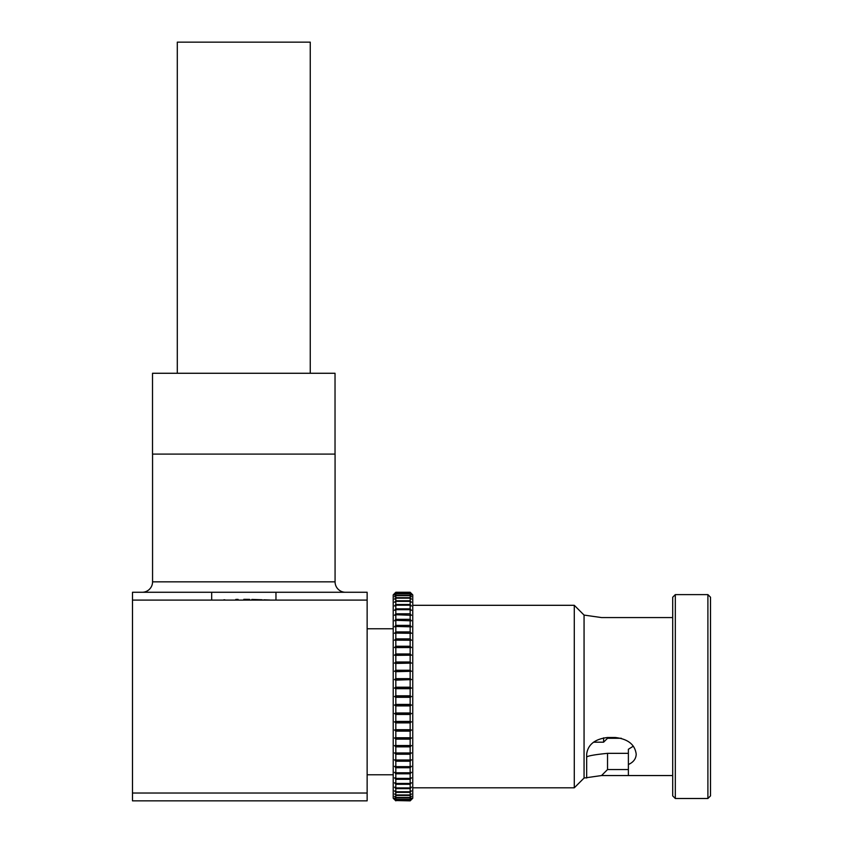 <?xml version="1.0" encoding="UTF-8"?>
<svg xmlns="http://www.w3.org/2000/svg" width="843" height="843" viewBox="0 0 843 843"><rect width="100%" height="100%" fill="white"/><g stroke="black" fill="none" stroke-linecap="round" stroke-linejoin="round"><path stroke-width="1.26" d="M621.302 738.278L607.529 738.278L603.609 742.188L603.609 737.846M607.529 738.278L607.529 737.509L615.348 737.509C628.003 739.016 634.958 744.569 636.202 754.169C636.043 758.784 633.441 762.241 628.383 764.527L628.383 775.549L672.703 775.549M603.609 742.188L593.535 742.188M393.207 774.78L367.137 774.78M367.137 628.773L393.207 628.773M154.859 454.092L335.029 454.092L335.029 373.27L152.52 373.27L152.52 454.092L335.071 454.092L335.071 581.839A10.432 10.432 0 0 0 345.504 592.271M411.205 593.314L412.764 594.884L412.764 798.247L410.162 800.85L395.82 800.555L410.162 800.85M410.162 608.846L410.162 605.2L395.82 605.2L395.82 608.846L410.162 608.846L411.458 610.343L410.162 609.668L395.82 609.668L395.82 613.799L410.162 613.799L411.458 615.295L395.82 614.726L395.82 619.331L410.162 619.331L411.458 620.796L395.82 620.343L395.82 625.38L410.162 625.38L411.458 626.813L395.82 626.486L395.82 631.913L410.162 631.913L411.458 633.304L395.82 633.104L395.82 638.889L410.162 638.889L411.458 640.237L395.82 640.153L395.82 646.265L410.162 646.265L411.458 647.55L395.82 647.582L395.82 653.978L410.162 653.978L411.458 655.19L395.82 655.359L395.82 661.987L410.162 661.987L411.458 663.125L395.82 663.409L395.82 670.238L410.162 670.238L411.458 671.281L395.82 671.692L395.82 678.657L410.162 678.657L411.458 679.606L395.82 680.132L395.82 687.203L410.162 687.203L411.458 688.057L410.162 688.699L395.82 688.699L395.82 695.812L410.162 695.812L411.458 696.56L410.162 697.309L395.82 697.309L395.82 704.421L410.162 704.421L410.162 697.309M410.162 704.421L411.458 705.064L410.162 705.918L395.82 705.918L395.82 712.988L410.162 712.988L410.162 705.918M410.162 712.988L411.458 713.515L410.162 714.464L395.82 714.464L395.82 721.429L410.162 721.429L410.162 714.464M410.162 721.429L411.458 721.84L410.162 722.894L395.82 722.894L395.82 729.711L410.162 729.711L410.162 722.894M410.162 729.711L411.458 729.996L410.162 731.134L395.82 731.134L395.82 737.762L410.162 737.762L410.162 731.134M410.162 737.762L411.458 737.931L410.162 739.142L395.82 739.142L395.82 745.539L410.162 745.539L410.162 739.142M410.162 745.539L411.458 745.581L410.162 746.856L395.82 746.856L395.82 752.968L410.162 752.968L410.162 746.856M410.162 752.968L411.458 752.894L410.162 754.232L395.82 754.232L395.82 760.017L410.162 760.017L410.162 754.232M410.162 760.017L411.458 759.817L410.162 761.208L395.82 761.208L395.82 766.635L410.162 766.635L410.162 761.208M410.162 766.635L411.458 766.308L410.162 767.741L395.82 767.741L395.82 772.778L410.162 772.778L410.162 767.741M410.162 772.778L411.458 772.325L410.162 773.8L395.82 773.8L395.82 778.395L410.162 778.395L410.162 773.8M410.162 778.395L411.458 777.836L410.162 779.322L395.82 779.322L395.82 783.453L410.162 783.453L410.162 779.322M410.162 783.453L411.458 782.778L410.162 784.275L395.82 784.275L395.82 787.92L410.162 787.92L410.162 784.275M410.162 787.92L411.458 787.13L410.162 788.637L395.82 788.637L395.82 791.767L410.162 791.767L410.162 788.637M410.162 791.767L411.458 790.871L410.162 792.367L395.82 792.367L395.82 794.949L410.162 794.949L410.162 792.367M410.162 794.949L411.458 793.969L410.162 795.444L395.82 795.444L395.82 797.467L410.162 797.467L410.162 795.444M410.162 797.467L411.458 796.393M410.162 799.301L410.162 797.836L395.82 797.836L395.82 799.301L410.162 799.301L411.458 798.142L410.162 799.543L395.82 799.543L395.82 800.428L410.162 800.428L410.162 799.543M410.162 800.428L411.458 799.196L410.162 800.555M394.777 799.807L393.207 798.247L393.207 594.884L394.777 593.314M394.513 793.969L395.82 794.949M394.513 796.393L395.82 797.467M395.82 800.555L394.851 799.543M394.513 799.543L395.82 800.85M394.513 799.196L395.82 800.428M395.82 799.543L394.513 798.142L395.82 799.301M395.82 792.367L394.513 790.871L395.82 791.767M395.82 788.637L394.513 787.13L395.82 787.92M395.82 784.275L394.513 782.778L395.82 783.453M395.82 779.322L394.513 777.836L395.82 778.395M395.82 773.8L394.513 772.325L395.82 772.778M395.82 767.741L394.513 766.308L395.82 766.635M395.82 761.208L394.513 759.817L395.82 760.017M395.82 754.232L394.513 752.894L395.82 752.968M395.82 746.856L394.513 745.581L395.82 745.539M395.82 739.142L394.513 737.931L395.82 737.762M395.82 731.134L394.513 729.996L395.82 729.711M395.82 722.894L394.513 721.84L395.82 721.429M395.82 714.464L394.513 713.515L395.82 712.988M395.82 705.918L394.513 705.064L395.82 704.421M395.82 697.309L394.513 696.56L395.82 695.812M411.458 593.577L410.162 592.271L395.82 592.271L394.513 593.577M395.82 592.271L410.162 592.271M410.162 592.566L411.458 593.925L410.162 592.692L395.82 592.692L394.513 593.925L395.82 592.566M395.82 592.692L395.82 593.577L410.162 593.577L410.162 592.692M410.162 593.577L411.458 594.979L410.162 593.82L395.82 593.82L394.513 594.979L395.82 593.577M395.82 593.82L395.82 595.284L410.162 595.284L410.162 593.82M410.162 595.284L411.458 596.728L410.162 595.653L395.82 595.653L394.513 596.728L395.82 595.284M395.82 595.653L395.82 597.687L410.162 597.687L410.162 595.653M410.162 597.687L411.458 599.152L410.162 598.172L395.82 598.172L394.513 599.152L395.82 597.687M395.82 598.172L395.82 600.753L410.162 600.753L410.162 598.172M410.162 600.753L411.458 602.25L410.162 601.365L395.82 601.365L394.513 602.25L395.82 600.753M395.82 601.365L395.82 604.484L410.162 604.484L410.162 601.365M395.82 605.2L394.513 605.991L395.82 604.484M410.162 604.484L411.458 605.991L410.162 605.2M395.82 609.668L394.513 610.343L395.82 608.846M410.162 613.799L410.162 609.668M395.82 614.726L394.513 615.295L395.82 613.799M410.162 619.331L410.162 614.726M395.82 620.343L394.513 620.796L395.82 619.331M410.162 625.38L410.162 620.343M395.82 626.486L394.513 626.813L395.82 625.38M410.162 631.913L410.162 626.486M395.82 633.104L394.513 633.304L395.82 631.913M410.162 638.889L410.162 633.104M395.82 640.153L394.513 640.237L395.82 638.889M410.162 646.265L410.162 640.153M411.458 647.55L394.513 647.55L395.82 646.265M395.82 647.582L394.513 647.55M410.162 653.978L410.162 647.582M411.458 655.19L394.513 655.19L395.82 653.978M395.82 655.359L394.513 655.19M410.162 661.987L410.162 655.359M411.458 663.125L394.513 663.125L395.82 661.987M395.82 663.409L394.513 663.125M410.162 670.238L410.162 663.409M411.458 671.281L394.513 671.281L395.82 670.238M395.82 671.692L394.513 671.281M410.162 678.657L410.162 671.692M411.458 679.606L394.513 679.606L395.82 678.657M395.82 680.132L394.513 679.606M410.162 687.203L410.162 680.132M411.458 688.057L394.513 688.057L395.82 687.203M395.82 688.699L394.513 688.057M410.162 695.812L410.162 688.699M411.458 696.56L394.513 696.56M411.458 705.064L394.513 705.064M411.458 713.515L394.513 713.515M411.458 721.84L394.513 721.84M411.458 729.996L394.513 729.996M411.458 737.931L394.513 737.931M411.458 745.581L394.513 745.581M672.703 795.897L672.703 597.223L675.317 594.621L675.317 798.5L672.703 795.897M707.899 594.621L710.512 597.223L710.512 795.897L707.899 798.5L707.899 594.621L675.317 594.621M707.899 798.5L675.317 798.5M672.703 617.571L601.544 617.571L584.062 615.084L574.283 605.306L412.764 605.306M628.383 753.336L607.529 753.336L607.529 769.564L601.544 775.549L584.062 778.036L584.062 615.084M586.665 778.036L586.665 754.169C587.887 744.59 594.842 739.037 607.529 737.509M586.665 757.046C587.887 755.855 594.842 754.611 607.529 753.336M584.062 778.036L574.283 787.815L574.283 605.306M574.283 787.815L412.764 787.815M633.293 746.181L628.383 749.269L628.383 764.527M601.544 775.549L628.383 775.549M275.967 600.09L211.677 600.09L211.677 592.271L367.137 592.271L367.137 600.09L275.967 600.09L275.967 592.271M142.14 592.271A10.432 10.432 0 0 0 152.562 581.839L335.071 581.839M152.562 454.092L152.562 581.839M211.677 600.09L132.488 600.09L132.488 592.271L211.677 592.271M132.488 800.85L132.488 793.031L367.137 793.031L367.137 800.85L132.488 800.85M223.785 599.816L224.839 599.784M235.777 599.426L238.095 599.384M243.817 599.331L249.654 599.384M251.846 599.426L262.152 599.763M263.838 599.816L269.813 600.005M367.137 793.031L367.137 600.09M132.488 600.09L132.488 793.031M177.293 373.27L177.293 42.15L310.256 42.15L310.256 373.27M607.529 769.564L628.383 769.564"/></g></svg>
